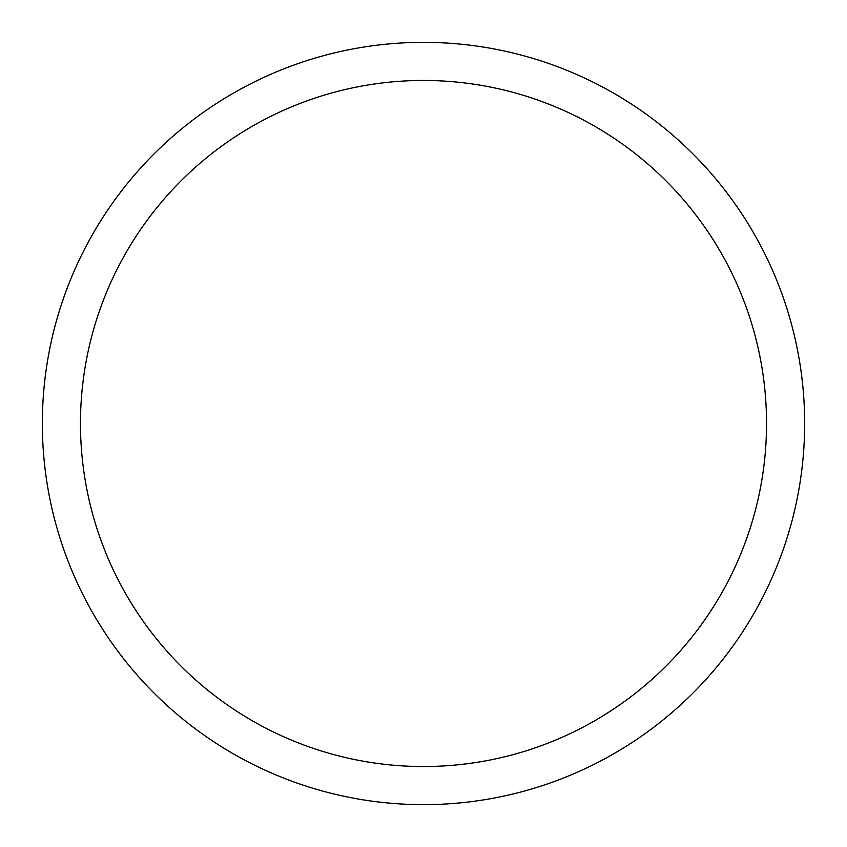 <?xml version="1.0" encoding="UTF-8"?>
<svg xmlns="http://www.w3.org/2000/svg" width="847" height="847" viewBox="0 0 847 847"><rect width="100%" height="100%" fill="white"/><g stroke="black" fill="none" stroke-linecap="round" stroke-linejoin="round"><path stroke-width="1.27" d="M423.5 42.35A381.15 381.15 0 0 1 804.65 423.5A381.15 381.15 0 0 1 423.5 804.65A381.15 381.15 0 0 1 42.35 423.5A381.15 381.15 0 0 1 423.5 42.35M423.5 80.465A343.035 343.035 0 0 1 766.535 423.5A343.035 343.035 0 0 1 423.5 766.535A343.035 343.035 0 0 1 80.465 423.5A343.035 343.035 0 0 1 423.5 80.465"/></g></svg>

